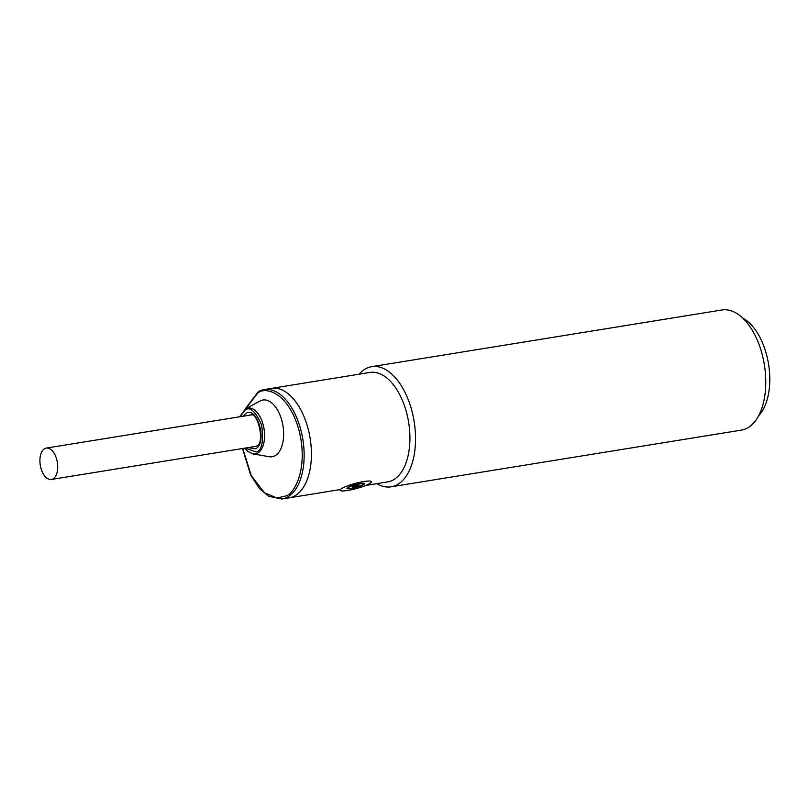<?xml version="1.0" encoding="UTF-8"?>
<svg xmlns="http://www.w3.org/2000/svg" width="809" height="809" viewBox="0 0 809 809"><rect width="100%" height="100%" fill="white"/><g stroke="black" fill="none" stroke-linecap="round" stroke-linejoin="round"><path stroke-width="1.21" d="M362.21 484.965A7.777 1.254 -15.3 0 1 353.927 487.756A7.777 1.254 -15.3 0 1 348.264 488.06A7.777 1.254 -15.3 0 1 349.336 487.048A7.777 1.254 -15.3 0 1 357.608 484.247A7.777 1.254 -15.3 0 1 363.271 483.954A7.777 1.254 -15.3 0 1 362.21 484.965M352.967 486.452A3.378 0.546 -15.3 0 1 356.112 485.349A3.378 0.546 -15.3 0 1 358.852 484.995A3.378 0.546 -15.3 0 1 358.569 485.552A3.378 0.546 -15.3 0 1 354.524 486.856A3.378 0.546 -15.3 0 1 352.603 486.705A3.378 0.546 -15.3 0 1 352.967 486.452M369.197 483.833A16.231 2.619 -15.3 0 1 351.925 489.657A16.231 2.619 -15.3 0 1 340.114 490.284A16.231 2.619 -15.3 0 1 342.338 488.181A16.231 2.619 -15.3 0 1 359.621 482.346A16.231 2.619 -15.3 0 1 371.422 481.719A16.231 2.619 -15.3 0 1 369.197 483.833M363.322 484.783A9.132 1.476 164.7 0 0 364.576 483.59A9.132 1.476 164.7 0 0 357.932 483.944A9.132 1.476 164.7 0 0 348.214 487.23A9.132 1.476 164.7 0 0 346.96 488.414A9.132 1.476 164.7 0 0 353.604 488.06A9.132 1.476 164.7 0 0 363.322 484.783M52.959 478.908A15.887 8.656 80.8 0 1 51.361 479.464A15.887 8.656 80.8 0 1 40.561 466.672A15.887 8.656 80.8 0 1 44.677 448.661A15.887 8.656 80.8 0 1 46.275 448.095A15.887 8.656 80.8 0 1 57.075 460.887A15.887 8.656 80.8 0 1 52.959 478.908M243.003 416.251L245.896 413.399C257.535 405.794 267.769 443.18 255.583 448.793L248.08 447.62M365.759 485.44L387.693 481.891A55.437 30.196 80.8 0 0 393.265 479.929A55.437 30.196 80.8 0 0 406.371 411.882A55.437 30.196 80.8 0 0 369.976 372.443L271.47 388.381A55.437 30.196 80.8 0 1 309.139 433.007A55.437 30.196 80.8 0 1 294.759 495.877A55.437 30.196 80.8 0 1 289.187 497.838L281.906 499.011A55.437 30.196 80.8 0 0 287.488 497.06A55.437 30.196 80.8 0 0 301.858 434.19A55.437 30.196 80.8 0 0 264.189 389.564L258.314 391.617L245.269 408.949M260.043 401.031A28.73 15.654 80.8 0 1 260.174 400.961A28.73 15.654 80.8 0 1 281.835 420.579A28.73 15.654 80.8 0 1 275.009 455.73A28.73 15.654 80.8 0 1 269.195 456.721L252.904 453.91A23.269 12.671 80.8 0 0 257.606 453.111A23.269 12.671 80.8 0 0 263.137 424.654A23.269 12.671 80.8 0 0 245.592 408.767L239.646 416.797M758.65 415.725A53.414 29.094 -99.2 0 0 768.55 364.08A53.414 29.094 -99.2 0 0 742.864 318.2M391.141 486.806L741.378 430.115A60.847 33.139 -99.2 0 0 747.496 427.971A60.847 33.139 -99.2 0 0 761.876 353.28A60.847 33.139 -99.2 0 0 721.931 309.989L371.695 366.679A60.847 33.139 80.8 0 1 411.65 409.971A60.847 33.139 80.8 0 1 397.259 484.662A60.847 33.139 80.8 0 1 391.141 486.806A60.847 33.139 80.8 0 1 376.792 483.651M359.075 374.203A60.847 33.139 80.8 0 1 365.567 368.823A60.847 33.139 80.8 0 1 371.695 366.679M258.617 391.516A55.437 30.196 80.8 0 1 264.189 389.564L271.47 388.381A55.437 30.196 80.8 0 1 309.139 433.007A55.437 30.196 80.8 0 1 294.759 495.877A55.437 30.196 80.8 0 1 289.187 497.838L339.932 489.617M245.754 408.676L257.849 392.982C265.14 386.55 288.014 391.657 298.804 429.559C308.856 467.865 294.436 493.662 286.012 495.947L276.921 498.031L264.563 492.812L251.316 475.732L242.74 448.489M240.04 416.736L245.016 410.193C249.85 406.138 255.391 411.093 261.651 425.038C263.673 441.34 261.944 450.33 256.453 452.009L245.127 448.105M245.491 408.818A23.269 12.671 80.8 0 1 245.592 408.767L260.174 400.961M248.838 415.614A15.887 8.656 80.8 0 1 250.436 415.047C257.545 410.648 265.544 443.777 256.504 446.062L255.513 446.416M348.062 487.311L348.264 488.06M363.059 483.206L363.271 483.954M256.16 446.315L51.361 479.464M253.389 414.572L46.275 448.095M242.528 448.52L250.648 475.004L259.355 488.424L268.639 496.261L281.906 499.011M244.722 448.166L247.665 451.321L252.904 453.91"/></g></svg>
